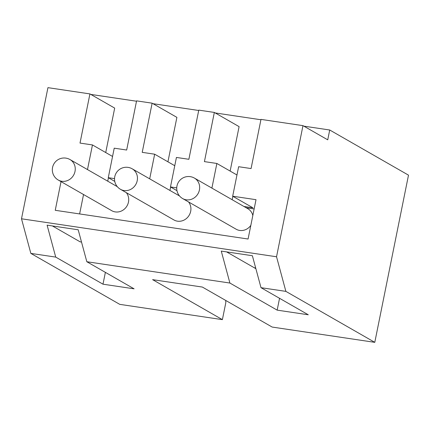 <?xml version="1.0" encoding="UTF-8"?>
<svg xmlns="http://www.w3.org/2000/svg" width="430" height="430" viewBox="0 0 430 430"><rect width="100%" height="100%" fill="white"/><g stroke="black" fill="none" stroke-linecap="round" stroke-linejoin="round"><path stroke-width="0.64" d="M149.688 178.842L154.66 154.203L142.217 152.349L152.134 103.178L176.891 117.368L167.931 161.809M152.134 103.178L136.579 100.862L126.667 150.032L114.224 148.178L108.274 177.681L114.536 178.617M170.635 187.039L169.947 190.452M174.763 165.722L154.66 154.203M211.893 188.103L216.865 163.464L204.422 161.615L214.339 112.44L198.784 110.123L188.872 159.299L176.429 157.445L170.479 186.948L176.741 187.878M176.966 190.667L170.479 186.948M214.339 112.44L239.096 126.635L230.136 171.075M303.86 126.151L329.719 130L327.735 139.836L302.978 125.646L276.538 256.769L21.5 218.784L47.94 87.656L89.929 93.912L114.686 108.102L105.726 152.542M90.811 94.417L136.509 101.222M153.016 103.684L198.714 110.489M215.22 112.945L260.919 119.755M61.028 181.627L55.244 210.302L248.078 239.026L256.011 199.687L232.684 196.214L238.634 166.711L251.077 168.56L260.988 119.389L302.978 125.646M87.483 169.576L92.455 144.937L80.012 143.082L89.929 93.912M232.684 196.214L252.942 207.824L243.96 206.486M232.84 196.3L232.152 199.719M114.762 181.401L108.274 177.681M254.141 208.958L246.213 207.776M188.544 201.939A11.803 10.895 119.8 0 1 190.678 211.323A11.803 10.895 119.8 0 1 173.919 219.945L120.465 189.302A11.803 10.895 119.8 0 0 137.218 180.681A11.803 10.895 119.8 0 0 132.203 168.818L179.509 195.935M250.835 225.352A11.803 10.895 119.8 0 1 236.124 229.206L182.664 198.569A11.803 10.895 119.8 0 0 199.423 189.947A11.803 10.895 119.8 0 0 194.408 178.084L247.868 208.722A11.803 10.895 119.8 0 1 252.824 215.511M126.339 192.672A11.803 10.895 119.8 0 1 128.473 202.057A11.803 10.895 119.8 0 1 111.714 210.678L58.26 180.036A11.803 10.895 119.8 0 0 75.013 171.414A11.803 10.895 119.8 0 0 69.999 159.551L117.304 186.668M83.538 194.527L79.625 213.936M92.455 144.937L112.558 156.461M108.43 177.773L107.742 181.186M229.9 283.042L221.273 251.093L252.378 255.726L260.999 287.675L308.267 314.771L277.167 310.137L229.9 283.042L86.828 261.73L134.095 288.826L102.99 284.192L55.723 257.102L30.842 253.394L21.5 218.784M30.842 253.394L119.75 304.354L222.391 319.646L152.612 279.65L202.374 287.063L272.152 327.058L374.788 342.344L408.5 175.155L329.719 130M55.723 257.102L47.101 225.153L78.201 229.787L86.828 261.73M276.538 256.769L285.88 291.379L260.999 287.675M225.723 300.446L225.809 302.688L222.391 319.646M226.578 251.883L255.871 268.675M279.548 298.307L277.167 310.137M285.88 291.379L374.788 342.344M52.406 225.944L80.147 241.843L81.512 242.047M254.318 267.782L255.683 267.987M102.99 284.192L105.377 272.367M216.865 163.464L236.968 174.988M69.999 159.551A11.803 11.803 0 0 0 52.557 167.463A11.803 11.803 0 0 0 58.26 180.036M132.203 168.818A11.803 11.803 0 0 0 114.762 176.725A11.803 11.803 0 0 0 120.465 189.302M194.408 178.084A11.803 11.803 0 0 0 176.966 185.991A11.803 11.803 0 0 0 182.664 198.569"/></g></svg>
